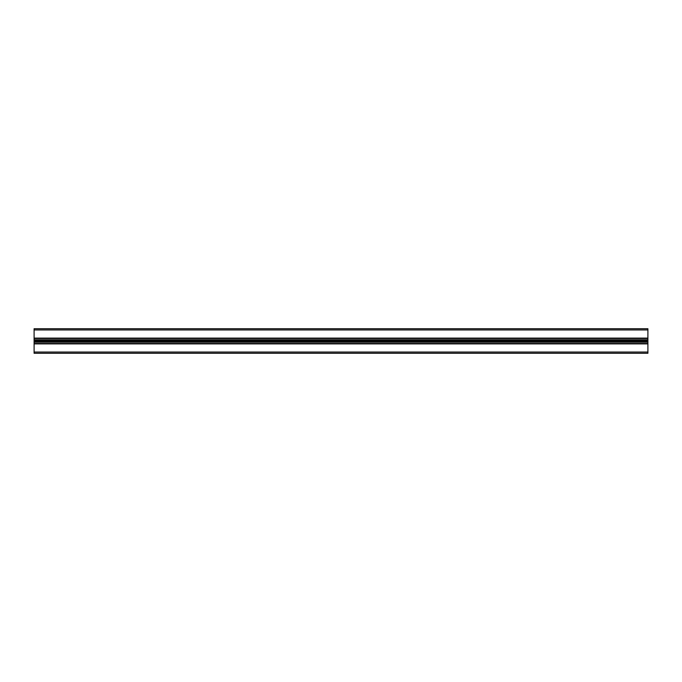 <?xml version="1.0" encoding="UTF-8"?>
<svg xmlns="http://www.w3.org/2000/svg" width="682" height="682" viewBox="0 0 682 682"><rect width="100%" height="100%" fill="white"/><g stroke="black" fill="none" stroke-linecap="round" stroke-linejoin="round"><path stroke-width="1.02" d="M647.9 353.276L647.9 328.724L34.1 328.724L34.1 353.276L647.9 353.276L34.1 353.276M647.9 338.119L34.1 338.119M647.9 338.485L34.1 338.485M647.9 340.821L34.1 340.821M647.9 341L34.1 341M647.9 341.179L34.1 341.179M647.9 343.515L34.1 343.515M647.9 343.881L34.1 343.881M647.9 339.824L34.1 339.824M647.9 329.952L34.1 329.952M647.9 342.176L34.1 342.176M647.9 352.048L34.1 352.048"/></g></svg>

